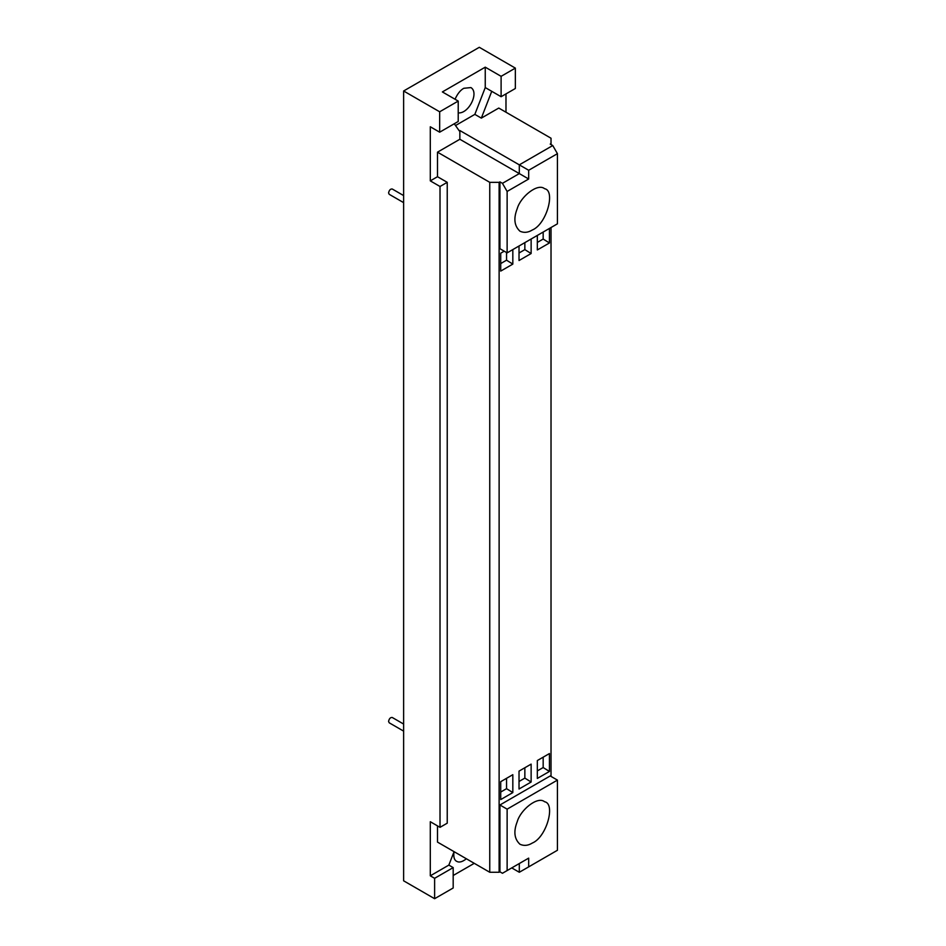 <?xml version="1.0" encoding="UTF-8"?>
<svg xmlns="http://www.w3.org/2000/svg" width="946" height="946" viewBox="0 0 946 946"><rect width="100%" height="100%" fill="white"/><g stroke="black" fill="none" stroke-linecap="round" stroke-linejoin="round"><path stroke-width="1.42" d="M403.623 724.057L392.259 717.494C390.438 717.293 389.208 718.593 388.57 721.384L389.196 722.791L403.623 731.116M403.623 195.574L392.259 189.011C390.438 188.81 389.208 190.099 388.57 192.901L389.196 194.308L403.623 202.633M454.033 851.767C453.323 856.887 454.21 860.08 456.67 861.333C459.2 862.776 462.44 861.924 466.366 858.767M532.279 843.063C528.081 845.665 523.989 846.067 520.004 844.281C514.293 839.055 513.371 831.51 517.237 821.66C520.548 809.776 537.647 795.846 544.565 801.735C555.846 803.627 546.599 837.269 532.279 843.063M512.827 792.582L500.718 799.583L500.718 781.68L512.827 774.691L512.827 792.582L506.548 788.68L500.718 792.05M506.548 788.68L506.548 778.31M531.132 782.023L519.023 789.011L519.023 771.12L531.132 764.12L531.132 782.023L524.853 778.109L519.023 781.479M524.853 778.109L524.853 767.738M549.437 771.451L537.328 778.44L537.328 760.549L549.437 753.56L549.437 771.451L543.17 767.537L537.328 770.907M543.17 767.537L543.17 757.178M512.827 249.578L512.827 264.1L500.718 271.088L500.718 253.197L504.206 251.187M512.827 264.1L506.548 260.185L500.718 263.556M506.548 260.185L506.548 252.535M531.132 239.007L531.132 253.528L519.023 260.528L519.023 245.995M531.132 253.528L524.853 249.626L519.023 252.996M524.853 249.626L524.853 242.625M549.437 228.435L549.437 242.968L537.328 249.957L537.328 235.436M549.437 242.968L543.17 239.054L537.328 242.424M543.17 239.054L543.17 232.066M458.219 112.87C468.577 114.088 479.409 92.838 470.942 87.576L463.812 88.285C460.418 90.118 457.497 93.772 455.038 99.247M455.511 125.534L474.845 114.371L485.251 87.564L501.108 96.717L515.345 88.498L515.345 68.112L501.108 76.33L501.108 96.717M485.251 87.564L485.251 67.166L501.108 76.33M474.845 114.371L481.337 118.12L491.743 91.301M505.98 93.902L505.98 112.219M481.337 118.12L498.767 108.057L551.021 138.222L551.021 143.638L550.229 144.088L552.748 145.542L519.307 164.852L519.307 173.591L502.444 183.335L507.127 191.447L528.684 179.007L528.684 170.268L557.431 153.666L557.431 223.824L507.127 252.866L507.127 191.447M532.279 230.02C528.081 232.621 523.989 233.023 520.004 231.238C514.293 226.011 513.371 218.479 517.237 208.617C520.548 196.733 537.647 182.803 544.565 188.692C555.846 190.584 546.599 224.226 532.279 230.02M502.444 183.335L499.926 181.88L499.926 248.703L507.127 252.866M528.684 858.128L519.307 863.532L519.307 872.271L528.684 866.867L528.684 858.128L502.444 873.276L499.926 871.822L499.926 804.987L550.229 775.945L557.431 780.107L557.431 850.265L528.684 866.867M511.739 867.908L519.307 872.271M437.501 825.882L437.501 842.106L489.756 872.271L499.121 872.271L499.121 182.33L489.756 182.33L437.501 152.164L437.501 176.713L447.233 182.33L440.02 186.492L430.3 180.875L430.3 126.776L439.665 132.192L458.219 121.478L458.219 101.08L442.373 91.928L485.251 67.166M489.756 872.271L489.756 182.33M507.127 870.568L507.127 809.149L499.926 804.987M507.127 809.149L557.431 780.107M499.121 872.271L499.926 871.822M439.665 132.192L439.665 111.794L458.219 101.08M439.665 111.794L403.623 90.993L403.623 880.809L434.616 898.7L434.616 878.314L430.3 875.819L430.3 821.719L440.02 827.336L440.02 186.492M430.3 180.875L437.501 176.713M440.02 827.336L447.233 823.174L447.233 182.33M437.501 152.164L459.851 139.263L528.684 179.007M459.851 139.263L459.851 130.524L528.684 170.268M499.926 181.88L499.121 182.33M557.431 153.666L552.748 145.542M459.851 130.524L459.259 130.867L454.269 123.76M403.623 90.993L479.303 47.3L515.345 68.112M551.021 776.394L551.021 227.525M551.021 144.549L551.021 143.638M454.068 851.672L448.853 865.093L453.181 867.6L434.616 878.314M430.3 875.819L448.853 865.093M453.181 867.6L453.181 887.987L434.616 898.7M474.265 863.331L453.181 875.499"/></g></svg>
